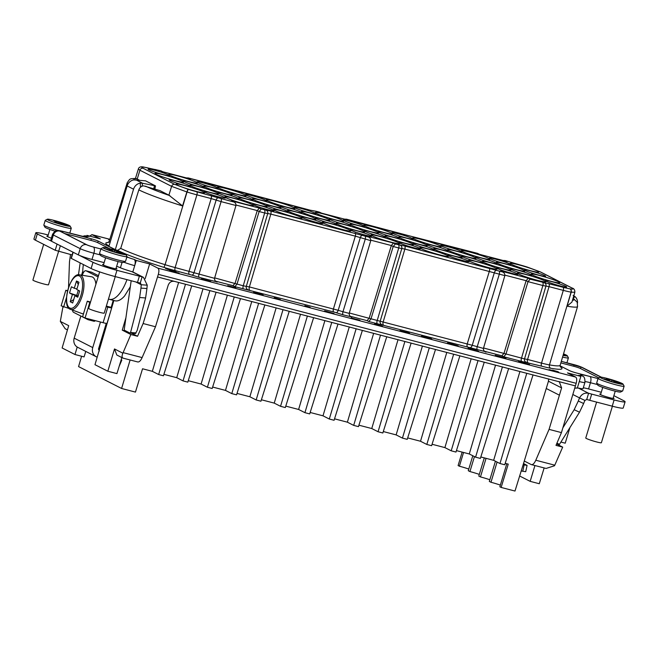 <?xml version="1.0" encoding="UTF-8"?>
<svg xmlns="http://www.w3.org/2000/svg" width="658" height="658" viewBox="0 0 658 658"><rect width="100%" height="100%" fill="white"/><g stroke="black" fill="none" stroke-linecap="round" stroke-linejoin="round"><path stroke-width="0.99" d="M505.196 463.331L508.239 464.12L501.141 487.438L514.992 491.049L524.286 461.036L531.072 464.49C532.651 465.083 534.222 463.668 535.793 460.238L549.06 429.378L561.619 387.907L559.325 381.813L174.526 281.385C171.499 280.876 169.377 282.192 168.168 285.317L155.494 326.755L143.115 323.53L158.331 274.361C159.203 271.121 159.047 269.04 157.854 268.135L149.654 263.957L136.272 260.469L134.701 265.651C135.523 262.435 135.351 260.354 134.191 259.408L136.272 260.469M89.735 236.115L91.947 234.635L100.337 238.879L86.955 235.391L89.036 236.444L84.931 235.778L82.546 236.378M100.871 248.963L93.263 246.98A5.437 0.452 -163.2 0 1 86.782 244.776L59.96 231.139A5.437 0.452 -163.2 0 1 59.533 230.81A5.437 0.452 -163.2 0 1 62.321 231.246L91.355 238.813A5.437 0.452 -163.2 0 1 98.198 241.108L118.012 251.183M560.065 365.823L569.589 370.668A5.437 0.452 16.8 0 0 576.433 372.963L598.023 378.589M581.088 375.496A5.437 0.452 16.8 0 1 578.752 375.323L580.841 376.384L579.27 381.566A10.873 0.897 16.8 0 0 584.921 382.454C585.069 378.556 584.23 376.434 582.404 376.08A5.437 5.182 -58 0 0 581.088 375.496A16.31 1.349 -163.2 0 1 589.371 376.335M157.854 268.135L575.651 377.067L567.451 372.897L580.841 376.384M109.639 239.907L108.652 239.644L109.615 239.973M165.635 268.629L176.015 271.54L165.668 268.587M179.116 273.111L169.55 270.619L179.099 273.16M210.716 281.451L201.447 278.811L210.716 281.451M235.794 287.711L227.693 285.662L235.778 287.76M253.569 292.423L263.126 294.916L253.569 292.423M280.423 299.571L274.205 297.72L280.398 299.629M304.851 305.707L310.148 307.245L304.786 305.904M324.616 310.847L334.058 313.529L324.55 311.07M356.307 319.344L351.216 317.921L356.307 319.344M382.446 326.212L374.501 323.991L382.446 326.212M409.498 333.178L399.932 330.686L409.482 333.228M403.527 331.558L408.602 332.775L403.527 331.558M431.73 338.977L422.173 336.485L431.714 339.026M431.048 338.631L421.482 336.139L431.031 338.681M458.165 345.869L448.608 343.377L458.149 345.919M456.874 345.466L447.605 342.818L456.874 345.466M478.621 351.207L469.055 348.715L478.605 351.249M476.186 350.221L468.093 348.172L476.178 350.278M505.887 358.314L496.329 355.822L505.87 358.363M495.227 355.262L504.785 357.755L495.227 355.262M529.567 364.491L520.009 361.999L529.558 364.54M524.78 363.117L518.562 361.258L524.763 363.167M558.675 372.074L549.117 369.582L558.658 372.124M552.547 370.125L557.852 371.655L552.49 370.322M134.207 179.831A52.763 4.367 -163.2 0 1 136.453 178.639L137.209 179.05L139.924 170.233L171.598 186.346L168.9 195.171L159.935 190.606L143.518 185.836C141.248 186.189 139.693 187.53 138.83 189.866L120.718 248.387L117.543 250.336L116.121 249.966L108.891 246.429L127.15 185.951A8.159 7.378 117 0 1 133.837 179.897L145.574 180.843L155.428 185.852L142.621 183.253L141.972 186.255M600.976 377.149L581.006 366.991A5.437 0.452 16.8 0 0 574.533 364.795L561.315 361.349M167.469 269.262L174.592 271.112L167.461 269.303M259.647 294.151L255.197 292.851L259.729 293.896M305.6 305.937L309.161 306.998L305.6 305.937M359.901 320.216L356.299 319.245L359.86 320.331M352.236 318.184L355.624 319.105L352.203 318.275M377.412 324.665L379.789 325.422L377.412 324.665M403.56 331.525L407.582 332.463L403.543 331.566M501.306 356.99L496.856 355.69L501.289 357.039M553.296 370.355L556.865 371.408L553.296 370.355M575.651 377.067C576.852 377.98 577.025 380.061 576.178 383.31L158.331 274.361M558.42 381.476L575.405 385.909L576.178 383.31M178.622 282.446L152.343 371.326L158.652 374.534L185.49 284.24M81.608 356.249L78.565 366.596L121.59 388.475L135.449 392.094L142.547 368.776L152.343 371.326M121.59 388.475L130.119 359.975M191.725 285.868L163.431 375.784L158.652 374.534M203.001 288.804L176.722 377.684L163.883 374.336M176.722 377.684L183.031 380.892L187.81 382.142L216.104 292.226M227.38 295.162L201.101 384.042L188.262 380.694M201.101 384.042L207.41 387.249L212.189 388.491L240.483 298.576M251.759 301.52L225.48 390.4L212.641 387.052M225.48 390.4L231.789 393.607L236.567 394.849L264.861 304.934M276.138 307.878L249.859 396.758L237.02 393.41M249.859 396.758L256.168 399.965L260.946 401.207L289.24 311.292M300.517 314.236L274.238 403.115L261.399 399.768M274.238 403.115L280.547 406.315L285.325 407.565L313.619 317.649M324.896 320.594L298.617 409.465L285.778 406.118M298.617 409.465L304.925 412.673L309.704 413.923L337.998 324.007M310.165 412.476L323.004 415.823L329.304 419.031L334.083 420.281L362.377 330.365M334.544 418.833L347.383 422.181L353.683 425.389L358.462 426.631L386.756 336.723M358.923 425.191L371.762 428.539L378.062 431.747L382.841 432.989L411.135 343.073M383.301 431.549L396.141 434.897L402.441 438.105L407.228 439.347L435.514 349.431M407.68 437.907L420.52 441.255L426.82 444.454L431.607 445.705L459.893 355.789M432.059 444.257L444.898 447.605L451.199 450.812L455.986 452.062L484.272 362.147M456.438 450.615L469.277 453.962L475.586 457.17L480.365 458.42L508.65 368.505M480.817 456.973L493.656 460.32L499.965 463.528L504.744 464.778L533.038 374.863M204.909 192.235A11.145 0.921 16.8 0 0 216.301 196.216A11.145 0.921 16.8 0 0 225.316 198.074A11.145 0.921 16.8 0 0 224.51 197.342A11.145 0.921 16.8 0 0 212.246 193.115A11.145 0.921 16.8 0 0 204.054 191.651A11.145 0.921 16.8 0 0 204.909 192.235M335.703 220.076A11.145 0.921 -163.2 0 1 350.549 225.513A11.145 0.921 -163.2 0 1 344.167 224.378A11.145 0.921 16.8 0 1 329.28 219.089A11.145 0.921 16.8 0 1 335.703 220.076M344.8 224.699A14.92 1.234 -163.2 0 1 364.746 231.887A14.92 1.234 -163.2 0 1 356.126 230.456A14.92 1.234 16.8 0 1 336.172 223.268A14.92 1.234 16.8 0 1 344.8 224.699M273.267 210.058A11.145 0.921 16.8 0 0 261.004 205.831A11.145 0.921 16.8 0 0 252.812 204.367A11.145 0.921 16.8 0 0 253.667 204.951A11.145 0.921 16.8 0 0 265.059 208.931A11.145 0.921 16.8 0 0 274.073 210.79A11.145 0.921 16.8 0 0 273.267 210.058M252.22 199.358A11.145 0.921 16.8 0 0 239.956 195.122A11.145 0.921 16.8 0 0 231.764 193.666A11.145 0.921 16.8 0 0 232.619 194.242A11.145 0.921 16.8 0 0 244.011 198.231A11.145 0.921 16.8 0 0 253.026 200.081A11.145 0.921 16.8 0 0 252.22 199.358M197.713 182.537A11.145 0.921 16.8 0 0 209.104 186.518A11.145 0.921 16.8 0 0 218.127 188.377A11.145 0.921 16.8 0 0 217.313 187.645A11.145 0.921 16.8 0 0 205.049 183.417A11.145 0.921 16.8 0 0 196.857 181.953A11.145 0.921 16.8 0 0 197.713 182.537M238.361 198.346A11.145 0.921 16.8 0 0 226.097 194.118A11.145 0.921 16.8 0 0 217.905 192.654A11.145 0.921 16.8 0 0 218.76 193.238A11.145 0.921 16.8 0 0 230.152 197.227A11.145 0.921 16.8 0 0 239.175 199.078A11.145 0.921 16.8 0 0 238.361 198.346M203.462 186.642A11.145 0.921 16.8 0 0 191.198 182.414A11.145 0.921 16.8 0 0 183.006 180.95A11.145 0.921 16.8 0 0 183.862 181.534A11.145 0.921 16.8 0 0 195.253 185.515A11.145 0.921 16.8 0 0 204.268 187.365A11.145 0.921 16.8 0 0 203.462 186.642M335.876 223.778A11.145 0.921 16.8 0 0 323.621 219.55A11.145 0.921 16.8 0 0 315.429 218.086A11.145 0.921 16.8 0 0 316.284 218.67A11.145 0.921 16.8 0 0 327.676 222.651A11.145 0.921 16.8 0 0 336.69 224.501A11.145 0.921 16.8 0 0 335.876 223.778M314.837 213.069A11.145 0.921 16.8 0 0 302.573 208.841A11.145 0.921 16.8 0 0 294.381 207.377A11.145 0.921 16.8 0 0 295.236 207.961A11.145 0.921 16.8 0 0 306.628 211.942A11.145 0.921 16.8 0 0 315.643 213.801A11.145 0.921 16.8 0 0 314.837 213.069M300.977 212.065A11.145 0.921 16.8 0 0 288.714 207.838A11.145 0.921 16.8 0 0 280.522 206.373A11.145 0.921 16.8 0 0 281.377 206.957A11.145 0.921 16.8 0 0 292.769 210.938A11.145 0.921 16.8 0 0 301.792 212.797A11.145 0.921 16.8 0 0 300.977 212.065M322.025 222.774A11.145 0.921 16.8 0 0 309.762 218.538A11.145 0.921 16.8 0 0 301.57 217.082A11.145 0.921 16.8 0 0 302.425 217.658A11.145 0.921 16.8 0 0 313.817 221.647A11.145 0.921 16.8 0 0 322.839 223.498A11.145 0.921 16.8 0 0 322.025 222.774M246.479 195.245A11.145 0.921 16.8 0 0 257.87 199.234A11.145 0.921 16.8 0 0 266.885 201.085A11.145 0.921 16.8 0 0 266.071 200.361A11.145 0.921 16.8 0 0 253.815 196.125A11.145 0.921 16.8 0 0 245.615 194.669A11.145 0.921 16.8 0 0 246.479 195.245M287.118 211.062A11.145 0.921 16.8 0 0 274.863 206.834A11.145 0.921 16.8 0 0 266.663 205.37A11.145 0.921 16.8 0 0 267.518 205.954A11.145 0.921 16.8 0 0 278.91 209.935A11.145 0.921 16.8 0 0 287.933 211.794A11.145 0.921 16.8 0 0 287.118 211.062M225.965 197.729A14.92 1.234 -163.2 0 1 224.797 196.832A14.92 1.234 -163.2 0 1 236.37 199.07A14.92 1.234 -163.2 0 1 252.203 204.564A14.92 1.234 -163.2 0 1 253.371 205.461A14.92 1.234 -163.2 0 1 241.807 203.223A14.92 1.234 -163.2 0 1 225.965 197.729M204.918 187.02A14.92 1.234 -163.2 0 1 203.75 186.132A14.92 1.234 -163.2 0 1 215.322 188.361A14.92 1.234 -163.2 0 1 231.155 193.863A14.92 1.234 -163.2 0 1 232.323 194.752A14.92 1.234 -163.2 0 1 220.759 192.523A14.92 1.234 -163.2 0 1 204.918 187.02M323.481 223.152A14.92 1.234 -163.2 0 1 322.321 222.264A14.92 1.234 -163.2 0 1 333.886 224.493A14.92 1.234 -163.2 0 1 349.727 229.996A14.92 1.234 -163.2 0 1 350.887 230.884A14.92 1.234 -163.2 0 1 339.322 228.655A14.92 1.234 -163.2 0 1 323.481 223.152M302.433 212.452A14.92 1.234 -163.2 0 1 301.274 211.555A14.92 1.234 -163.2 0 1 312.838 213.792A14.92 1.234 -163.2 0 1 328.679 219.287A14.92 1.234 -163.2 0 1 329.839 220.183A14.92 1.234 -163.2 0 1 318.275 217.946A14.92 1.234 -163.2 0 1 302.433 212.452M288.582 211.44A14.92 1.234 -163.2 0 1 287.414 210.552A14.92 1.234 -163.2 0 1 298.987 212.789A14.92 1.234 -163.2 0 1 314.82 218.283A14.92 1.234 -163.2 0 1 315.988 219.18A14.92 1.234 -163.2 0 1 304.415 216.943A14.92 1.234 -163.2 0 1 288.582 211.44M267.535 200.739A14.92 1.234 -163.2 0 1 266.367 199.851A14.92 1.234 -163.2 0 1 277.939 202.08A14.92 1.234 -163.2 0 1 293.772 207.583A14.92 1.234 -163.2 0 1 294.94 208.471A14.92 1.234 -163.2 0 1 283.368 206.242A14.92 1.234 -163.2 0 1 267.535 200.739M274.723 210.437A14.92 1.234 -163.2 0 1 273.564 209.548A14.92 1.234 -163.2 0 1 285.128 211.777A14.92 1.234 -163.2 0 1 300.961 217.28A14.92 1.234 -163.2 0 1 302.129 218.176A14.92 1.234 -163.2 0 1 290.565 215.939A14.92 1.234 -163.2 0 1 274.723 210.437M253.675 199.736A14.92 1.234 -163.2 0 1 252.516 198.839A14.92 1.234 -163.2 0 1 264.08 201.077A14.92 1.234 -163.2 0 1 279.921 206.579A14.92 1.234 -163.2 0 1 281.081 207.467A14.92 1.234 -163.2 0 1 269.517 205.238A14.92 1.234 -163.2 0 1 253.675 199.736M239.825 198.732A14.92 1.234 -163.2 0 1 238.657 197.836A14.92 1.234 -163.2 0 1 250.229 200.073A14.92 1.234 -163.2 0 1 266.062 205.576A14.92 1.234 -163.2 0 1 267.23 206.464A14.92 1.234 -163.2 0 1 255.658 204.227A14.92 1.234 -163.2 0 1 239.825 198.732M218.777 188.023A14.92 1.234 -163.2 0 1 217.609 187.135A14.92 1.234 -163.2 0 1 229.181 189.364A14.92 1.234 -163.2 0 1 245.015 194.867A14.92 1.234 -163.2 0 1 246.182 195.763A14.92 1.234 -163.2 0 1 234.61 193.526A14.92 1.234 -163.2 0 1 218.777 188.023M440.054 245.722A14.92 1.234 16.8 0 0 424.213 240.219A14.92 1.234 16.8 0 0 412.648 237.99A14.92 1.234 16.8 0 0 413.808 238.879A14.92 1.234 16.8 0 0 429.649 244.381A14.92 1.234 16.8 0 0 441.214 246.61A14.92 1.234 16.8 0 0 440.054 245.722M461.094 256.423A14.92 1.234 16.8 0 0 445.26 250.928A14.92 1.234 16.8 0 0 433.696 248.691A14.92 1.234 16.8 0 0 434.856 249.579A14.92 1.234 16.8 0 0 450.697 255.082A14.92 1.234 16.8 0 0 462.261 257.319A14.92 1.234 16.8 0 0 461.094 256.423M426.195 244.718A14.92 1.234 16.8 0 0 410.362 239.216A14.92 1.234 16.8 0 0 398.789 236.979A14.92 1.234 16.8 0 0 399.957 237.875A14.92 1.234 16.8 0 0 415.79 243.378A14.92 1.234 16.8 0 0 427.363 245.607A14.92 1.234 16.8 0 0 426.195 244.718M447.243 255.419A14.92 1.234 16.8 0 0 431.409 249.917A14.92 1.234 16.8 0 0 419.837 247.688A14.92 1.234 16.8 0 0 421.005 248.576A14.92 1.234 16.8 0 0 436.838 254.078A14.92 1.234 16.8 0 0 448.411 256.316A14.92 1.234 16.8 0 0 447.243 255.419M391.288 233.006A14.92 1.234 16.8 0 0 375.455 227.504A14.92 1.234 16.8 0 0 363.89 225.275A14.92 1.234 16.8 0 0 365.05 226.163A14.92 1.234 16.8 0 0 380.892 231.665A14.92 1.234 16.8 0 0 392.456 233.903A14.92 1.234 16.8 0 0 391.288 233.006M412.336 243.715A14.92 1.234 16.8 0 0 396.503 238.212A14.92 1.234 16.8 0 0 384.93 235.975A14.92 1.234 16.8 0 0 386.098 236.872A14.92 1.234 16.8 0 0 401.939 242.374A14.92 1.234 16.8 0 0 413.504 244.603A14.92 1.234 16.8 0 0 412.336 243.715M377.437 232.003A14.92 1.234 16.8 0 0 361.596 226.5A14.92 1.234 16.8 0 0 350.031 224.271A14.92 1.234 16.8 0 0 351.199 225.159A14.92 1.234 16.8 0 0 367.032 230.662A14.92 1.234 16.8 0 0 378.605 232.899A14.92 1.234 16.8 0 0 377.437 232.003M398.485 242.703A14.92 1.234 16.8 0 0 382.643 237.209A14.92 1.234 16.8 0 0 371.079 234.972A14.92 1.234 16.8 0 0 372.247 235.868A14.92 1.234 16.8 0 0 388.08 241.363A14.92 1.234 16.8 0 0 399.645 243.6A14.92 1.234 16.8 0 0 398.485 242.703M474.953 257.426A14.92 1.234 16.8 0 0 459.12 251.932A14.92 1.234 16.8 0 0 447.547 249.695A14.92 1.234 16.8 0 0 448.715 250.591A14.92 1.234 16.8 0 0 464.548 256.085A14.92 1.234 16.8 0 0 476.121 258.323A14.92 1.234 16.8 0 0 474.953 257.426M496 268.135A14.92 1.234 16.8 0 0 480.167 262.632A14.92 1.234 16.8 0 0 468.595 260.404A14.92 1.234 16.8 0 0 469.763 261.292A14.92 1.234 16.8 0 0 485.596 266.794A14.92 1.234 16.8 0 0 497.168 269.023A14.92 1.234 16.8 0 0 496 268.135M488.812 258.438A14.92 1.234 16.8 0 0 472.97 252.935A14.92 1.234 16.8 0 0 461.406 250.698A14.92 1.234 16.8 0 0 462.574 251.595A14.92 1.234 16.8 0 0 478.407 257.089A14.92 1.234 16.8 0 0 489.971 259.326A14.92 1.234 16.8 0 0 488.812 258.438M509.86 269.138A14.92 1.234 16.8 0 0 494.018 263.636A14.92 1.234 16.8 0 0 482.454 261.407A14.92 1.234 16.8 0 0 483.614 262.295A14.92 1.234 16.8 0 0 499.455 267.798A14.92 1.234 16.8 0 0 511.019 270.027A14.92 1.234 16.8 0 0 509.86 269.138M523.71 270.142A14.92 1.234 16.8 0 0 507.877 264.639A14.92 1.234 16.8 0 0 496.305 262.41A14.92 1.234 16.8 0 0 497.473 263.299A14.92 1.234 16.8 0 0 513.306 268.801A14.92 1.234 16.8 0 0 524.878 271.038A14.92 1.234 16.8 0 0 523.71 270.142M544.758 280.851A14.92 1.234 16.8 0 0 528.925 275.348A14.92 1.234 16.8 0 0 517.352 273.111A14.92 1.234 16.8 0 0 518.52 274.008A14.92 1.234 16.8 0 0 534.354 279.502A14.92 1.234 16.8 0 0 545.926 281.739A14.92 1.234 16.8 0 0 544.758 280.851M537.57 271.145A14.92 1.234 16.8 0 0 521.728 265.651A14.92 1.234 16.8 0 0 510.164 263.414A14.92 1.234 16.8 0 0 511.332 264.302A14.92 1.234 16.8 0 0 527.165 269.805A14.92 1.234 16.8 0 0 538.737 272.042A14.92 1.234 16.8 0 0 537.57 271.145M558.617 281.854A14.92 1.234 16.8 0 0 542.776 276.352A14.92 1.234 16.8 0 0 531.212 274.115A14.92 1.234 16.8 0 0 532.38 275.011A14.92 1.234 16.8 0 0 548.213 280.514A14.92 1.234 16.8 0 0 559.777 282.743A14.92 1.234 16.8 0 0 558.617 281.854M413.8 244.093A11.145 0.921 -163.2 0 1 412.944 243.509A11.145 0.921 -163.2 0 1 421.136 244.973A11.145 0.921 -163.2 0 1 433.4 249.201A11.145 0.921 -163.2 0 1 434.206 249.933A11.145 0.921 -163.2 0 1 425.191 248.074A11.145 0.921 -163.2 0 1 413.8 244.093M412.352 238.5A11.145 0.921 -163.2 0 1 413.166 239.224A11.145 0.921 -163.2 0 1 404.144 237.374A11.145 0.921 -163.2 0 1 392.752 233.384A11.145 0.921 -163.2 0 1 391.897 232.809A11.145 0.921 -163.2 0 1 400.089 234.273A11.145 0.921 -163.2 0 1 412.352 238.5M399.941 243.09A11.145 0.921 -163.2 0 1 399.085 242.506A11.145 0.921 -163.2 0 1 407.277 243.97A11.145 0.921 -163.2 0 1 419.541 248.198A11.145 0.921 -163.2 0 1 420.355 248.93A11.145 0.921 -163.2 0 1 411.332 247.071A11.145 0.921 -163.2 0 1 399.941 243.09M378.893 232.381A11.145 0.921 -163.2 0 1 378.037 231.805A11.145 0.921 -163.2 0 1 386.23 233.261A11.145 0.921 -163.2 0 1 398.493 237.497A11.145 0.921 -163.2 0 1 399.307 238.221A11.145 0.921 -163.2 0 1 390.284 236.37A11.145 0.921 -163.2 0 1 378.893 232.381M343.994 220.677A11.145 0.921 -163.2 0 1 343.139 220.093A11.145 0.921 -163.2 0 1 351.331 221.557A11.145 0.921 -163.2 0 1 363.594 225.784A11.145 0.921 -163.2 0 1 364.4 226.516A11.145 0.921 -163.2 0 1 355.386 224.658A11.145 0.921 -163.2 0 1 343.994 220.677M365.042 231.377A11.145 0.921 -163.2 0 1 364.187 230.794A11.145 0.921 -163.2 0 1 372.379 232.258A11.145 0.921 -163.2 0 1 384.642 236.493A11.145 0.921 -163.2 0 1 385.448 237.217A11.145 0.921 -163.2 0 1 376.434 235.367A11.145 0.921 -163.2 0 1 365.042 231.377M546.222 281.229A11.145 0.921 -163.2 0 1 545.367 280.645A11.145 0.921 -163.2 0 1 553.559 282.109A11.145 0.921 -163.2 0 1 565.822 286.337A11.145 0.921 -163.2 0 1 566.628 287.069A11.145 0.921 -163.2 0 1 557.614 285.21A11.145 0.921 -163.2 0 1 546.222 281.229M525.174 270.52A11.145 0.921 -163.2 0 1 524.319 269.945A11.145 0.921 -163.2 0 1 532.511 271.4A11.145 0.921 -163.2 0 1 544.775 275.636A11.145 0.921 -163.2 0 1 545.581 276.36A11.145 0.921 -163.2 0 1 536.566 274.509A11.145 0.921 -163.2 0 1 525.174 270.52M509.868 263.924A11.145 0.921 -163.2 0 1 510.682 264.656A11.145 0.921 -163.2 0 1 501.659 262.797A11.145 0.921 -163.2 0 1 490.268 258.816A11.145 0.921 -163.2 0 1 489.412 258.232A11.145 0.921 -163.2 0 1 497.604 259.696A11.145 0.921 -163.2 0 1 509.868 263.924M511.315 269.517A11.145 0.921 -163.2 0 1 510.46 268.941A11.145 0.921 -163.2 0 1 518.652 270.397A11.145 0.921 -163.2 0 1 530.916 274.633A11.145 0.921 -163.2 0 1 531.73 275.357A11.145 0.921 -163.2 0 1 522.707 273.506A11.145 0.921 -163.2 0 1 511.315 269.517M476.417 257.813A11.145 0.921 -163.2 0 1 475.561 257.229A11.145 0.921 -163.2 0 1 483.753 258.693A11.145 0.921 -163.2 0 1 496.009 262.92A11.145 0.921 -163.2 0 1 496.823 263.652A11.145 0.921 -163.2 0 1 487.808 261.794A11.145 0.921 -163.2 0 1 476.417 257.813M497.464 268.513A11.145 0.921 -163.2 0 1 496.601 267.929A11.145 0.921 -163.2 0 1 504.801 269.393A11.145 0.921 -163.2 0 1 517.056 273.621A11.145 0.921 -163.2 0 1 517.871 274.353A11.145 0.921 -163.2 0 1 508.856 272.502A11.145 0.921 -163.2 0 1 497.464 268.513M462.558 256.809A11.145 0.921 -163.2 0 1 461.702 256.225A11.145 0.921 -163.2 0 1 469.894 257.689A11.145 0.921 -163.2 0 1 482.158 261.917A11.145 0.921 -163.2 0 1 482.972 262.641A11.145 0.921 -163.2 0 1 473.949 260.79A11.145 0.921 -163.2 0 1 462.558 256.809M461.11 251.208A11.145 0.921 -163.2 0 1 461.924 251.94A11.145 0.921 -163.2 0 1 452.901 250.089A11.145 0.921 -163.2 0 1 441.51 246.1A11.145 0.921 -163.2 0 1 440.654 245.516A11.145 0.921 -163.2 0 1 448.846 246.98A11.145 0.921 -163.2 0 1 461.11 251.208M427.651 245.097A11.145 0.921 -163.2 0 1 426.795 244.513A11.145 0.921 -163.2 0 1 434.996 245.977A11.145 0.921 -163.2 0 1 447.251 250.204A11.145 0.921 -163.2 0 1 448.065 250.937A11.145 0.921 -163.2 0 1 439.042 249.078A11.145 0.921 -163.2 0 1 427.651 245.097M448.698 255.798A11.145 0.921 -163.2 0 1 447.843 255.222A11.145 0.921 -163.2 0 1 456.035 256.686A11.145 0.921 -163.2 0 1 468.299 260.913A11.145 0.921 -163.2 0 1 469.113 261.637A11.145 0.921 -163.2 0 1 460.09 259.787A11.145 0.921 -163.2 0 1 448.698 255.798M356.751 230.777A11.145 0.921 -163.2 0 1 371.597 236.214A11.145 0.921 -163.2 0 1 365.215 235.079A11.145 0.921 16.8 0 1 350.327 229.79A11.145 0.921 16.8 0 1 356.751 230.777M170.019 175.316A14.92 1.234 -163.2 0 1 168.851 174.419A14.92 1.234 -163.2 0 1 183.492 177.553A14.92 1.234 -163.2 0 1 197.425 183.047A14.92 1.234 -163.2 0 1 188.443 181.518A14.92 1.234 -163.2 0 1 173.038 176.624A14.92 1.234 -163.2 0 1 170.019 175.316M191.067 186.017A14.92 1.234 -163.2 0 1 189.899 185.128A14.92 1.234 -163.2 0 1 204.539 188.254A14.92 1.234 -163.2 0 1 218.464 193.748A14.92 1.234 -163.2 0 1 209.491 192.226A14.92 1.234 -163.2 0 1 194.085 187.324A14.92 1.234 -163.2 0 1 191.067 186.017M156.16 174.304A14.92 1.234 -163.2 0 1 154.992 173.416A14.92 1.234 -163.2 0 1 166.564 175.653A14.92 1.234 -163.2 0 1 182.398 181.147A14.92 1.234 -163.2 0 1 183.566 182.044A14.92 1.234 -163.2 0 1 171.993 179.807A14.92 1.234 -163.2 0 1 156.16 174.304M177.208 185.013A14.92 1.234 -163.2 0 1 176.04 184.117A14.92 1.234 -163.2 0 1 187.612 186.354A14.92 1.234 -163.2 0 1 203.445 191.856A14.92 1.234 -163.2 0 1 204.613 192.745A14.92 1.234 -163.2 0 1 193.041 190.516A14.92 1.234 -163.2 0 1 177.208 185.013M170.003 180.522A11.145 0.921 -163.2 0 1 169.147 179.947A11.145 0.921 -163.2 0 1 177.339 181.411A11.145 0.921 -163.2 0 1 189.603 185.638A11.145 0.921 -163.2 0 1 190.417 186.362A11.145 0.921 -163.2 0 1 181.394 184.511A11.145 0.921 -163.2 0 1 170.003 180.522M168.555 174.929A11.145 0.921 -163.2 0 1 169.369 175.661A11.145 0.921 -163.2 0 1 160.346 173.802A11.145 0.921 -163.2 0 1 148.955 169.822A11.145 0.921 -163.2 0 1 148.099 169.238A11.145 0.921 -163.2 0 1 156.291 170.702A11.145 0.921 -163.2 0 1 168.555 174.929M323.752 213.99A14.92 1.234 -163.2 0 1 343.698 221.187A14.92 1.234 -163.2 0 1 335.078 219.756A14.92 1.234 16.8 0 1 315.124 212.559A14.92 1.234 16.8 0 1 323.752 213.99M370.849 240.195L391.329 245.533L393.213 246.503L370.931 319.04L368.793 321.532L484.831 351.52M234.857 286.649L232.973 285.687L235.112 283.211L257.245 210.576L259.129 211.539L236.995 284.166L234.857 286.649L333.696 311.95A2.722 1.135 104.6 0 1 333.45 308.849L355.345 236.156L370.767 240.647C370.808 238.698 369.928 237.456 368.126 236.913L366.243 235.959L393.468 243.057L391.329 245.533L369.196 318.168L367.057 320.652L368.793 321.532M370.767 240.647L349.184 313.373C349.143 315.33 350.023 316.572 351.824 317.107L350.582 316.473M351.175 316.835L343.213 314.861A2.722 1.135 104.6 0 1 342.966 311.744L349.184 313.373M383.458 324.929A2.722 1.135 104.6 0 1 383.203 321.82L404.876 249.069A2.722 1.135 104.6 0 0 404.621 245.96L502.219 271.877L500.327 270.915L502.219 271.877C504.02 272.412 504.9 273.654 504.859 275.603L483.433 348.419C483.391 350.369 484.272 351.611 486.073 352.153L485.423 351.882M504.941 275.159L526.129 280.686L528.02 281.649L505.887 354.275L503.748 356.759L501.865 355.797L504.003 353.321L526.129 280.686L528.267 278.202L500.327 270.915M168.9 195.171L182.57 205.938L186.864 191.955A58.126 4.803 16.8 0 0 187.053 192.013L165.068 264.68A20.102 1.661 16.8 0 0 175.135 267.567L214.541 278.309C214.5 280.259 215.38 281.501 217.181 282.043L215.939 281.41M135.852 179.807L142.621 183.253L140.236 183.154A8.159 7.378 -63 0 0 133.549 189.2L115.29 249.678M140.236 183.154L140.483 187.242M126.969 279.65A29.906 12.494 104.6 0 1 109.236 299.291A29.906 12.494 104.6 0 1 108.48 299.036M100.477 322.017L92.753 347.589A8.159 7.378 -63 0 0 96.224 356.735A8.159 7.378 -63 0 0 96.956 357.047L97.195 357.138M96.224 356.735L77.652 347.284A8.159 7.378 117 0 1 74.181 338.146L80.852 316.037M82.735 274.049A29.906 12.494 104.6 0 1 83.369 264.574M95.336 320.676A5.437 2.27 104.6 0 1 93.905 321.227L88.172 319.73A5.437 2.27 -75.4 0 0 89.603 319.179M91.396 272.206A5.437 2.27 104.6 0 1 91.602 272.231A5.437 2.27 104.6 0 1 91.799 272.305L98.478 275.71M72.536 310.115A5.437 2.27 -75.4 0 0 73.532 312.311L87.975 319.656A5.437 2.27 -75.4 0 0 88.172 319.73M82.332 275.283L82.431 274.954A5.437 2.27 -75.4 0 1 85.869 270.742A5.437 2.27 -75.4 0 1 86.058 270.808L98.108 276.936M70.316 309.276A17.881 7.468 -75.4 0 0 70.661 309.433A17.881 7.468 -75.4 0 0 82.373 295.236A17.881 7.468 -75.4 0 0 80.613 275.159A17.881 7.468 104.6 0 0 79.676 274.855L91.503 276.755A19.033 7.945 104.6 0 1 92.498 277.076A19.033 7.945 104.6 0 1 95.92 284.182M83.508 313.734A19.033 7.945 104.6 0 1 81.913 313.553L70.217 309.235C61.153 306.661 70.217 271.853 79.676 274.855M71.401 286.781L69.526 293.007L72.413 294.48L70.217 301.734L72.693 303.001L74.889 295.738L77.776 297.202L79.659 290.976L76.764 289.512L78.96 282.249L76.484 280.991L74.288 288.253L71.401 286.781M69.526 293.007L76.739 295.426A6.415 0.535 16.8 0 1 78.162 295.927M76.937 288.944L74.288 288.253M73.737 299.555L70.217 301.734M78.146 295.968L72.413 294.48M76.484 280.991L78.261 284.552M77.973 296.544L74.889 295.738M106.251 323.382L98.486 349.094L99.325 350.977M113.209 300.328L111.194 307.385A6.794 0.559 -163.2 0 1 111.728 307.788L113.867 300.5M109.236 299.291L114.977 300.788A29.906 12.494 -75.4 0 0 124.601 295.935L130.317 286.748M62.954 306.751L60.322 321.4L68.695 325.652L62.123 347.983L74.979 354.522L84.076 356.899L85.762 351.413M74.979 354.522L77.216 347.046M48.199 235.013L46.8 234.643A19.033 1.571 -163.2 0 0 35.803 232.817A19.033 1.571 -163.2 0 0 37.292 233.96L50.822 240.836A10.873 0.897 16.8 0 0 51.497 241.239L78.31 254.885A10.873 0.897 16.8 0 0 79.47 255.411L93 262.295A19.033 1.571 -163.2 0 0 116.951 270.331L139.381 276.171A32.62 2.698 16.8 0 1 142.12 276.845L132.176 271.787L125.464 269.657A10.873 0.897 16.8 0 0 131.715 271.581L132.809 271.968L134.701 265.651A10.873 0.897 -163.2 0 1 123.86 262.188M556.578 444.01L562.689 447.119L554.521 465.757L546.091 468.438L531.508 464.638M544.158 467.937L539.272 483.729L530.175 481.352L534.938 465.527M521.218 470.947A5.437 0.65 12.2 0 0 522.781 471.235L525.717 471.704L527.091 465.379L524.155 464.902A5.437 0.65 -167.8 0 1 523.143 464.729M527.091 465.379L523.505 463.553M560.904 442.061L565.222 443.188L569.91 427.626M574.738 388.138L578.374 388.039A10.873 0.897 -163.2 0 0 582.322 388.779A10.873 0.897 16.8 0 0 583.037 388.672L584.921 382.454M573.357 298.461L574.837 296.47A8.159 7.378 -63 0 1 577.51 303.042M586.722 399.488A32.62 2.698 -163.2 0 1 589.798 400.327L612.228 406.175A19.033 1.571 16.8 0 0 623.225 408.001L625.1 401.783A19.033 1.571 -163.2 0 1 614.103 399.949L591.682 394.109A32.62 2.698 16.8 0 0 588.606 393.262L586.722 399.488L584.913 400.418L579.566 397.917A32.62 13.884 -64.9 0 0 578.3 401.018L574.171 409.704L562.861 427.84M625.1 401.783A19.033 1.571 -163.2 0 0 623.611 400.64L613.873 395.688M530.175 481.352L519.655 476.005M561.619 387.907L548.451 381.212L524.286 461.036M548.451 381.212L548.673 378.934M398.032 339.66L371.762 428.539M422.411 346.018L396.141 434.897M495.556 365.083L469.277 453.962M519.935 371.441L493.656 460.32M446.798 352.375L420.52 441.255M471.177 358.733L444.898 447.605M373.654 333.302L347.383 422.181M349.275 326.944L323.004 415.823M331.764 322.379L304.925 412.673M307.385 316.021L280.547 406.315M234.248 296.955L207.41 387.249M209.869 290.597L183.031 380.892M258.627 303.313L231.789 393.607M283.006 309.671L256.168 399.965M380.521 335.095L353.683 425.389M404.9 341.453L378.062 431.747M429.287 347.811L402.441 438.105M478.045 360.518L451.199 450.812M502.424 366.876L475.586 457.17M526.803 373.234L499.965 463.528M453.666 354.168L426.82 444.454M356.142 328.737L329.304 419.031M468.784 469.047A11.688 0.971 16.8 0 0 459.407 466.218L458.108 465.56L462.138 452.104M479.312 474.402A11.688 0.971 16.8 0 0 469.927 471.564L468.274 470.725L472.798 455.755M489.832 479.748A11.688 0.971 16.8 0 0 480.455 476.918L478.802 476.079L484.296 457.878M500.351 485.102A11.688 0.971 16.8 0 0 490.975 482.273L489.322 481.434L495.425 461.225M501.141 487.438L499.85 486.78L506.8 463.75M81.567 275.159L82.76 271.17M86.79 235.934L86.955 235.391M123.178 358.133C121.829 357.697 121.722 356.06 122.873 353.206L130.852 334.519L122.256 330.151L125.925 317.707M137.588 361.925L122.939 358.108L116.811 355.016L114.5 348.954L107.83 371.235L94.974 364.696L111.572 308.314M106.341 306.093L111.095 307.327M90.36 302.59L89.776 302.433L85.071 317.995L103.1 322.7A6.794 0.559 16.8 0 0 107.032 323.349L111.728 307.788A6.794 0.559 -163.2 0 1 107.797 307.138L106.16 306.71M90.533 302.022L87.292 301.175L89.776 302.433M87.292 301.175L82.595 316.737L85.071 317.995M119.205 366.202L121.804 360.14L121.187 359.77M99.646 348.814L98.716 348.337M121.804 360.14L121.113 360.008M69.222 308.544L61.136 305.822L65.833 290.26L67.577 290.713M63.612 307.08L66.516 297.482M67.478 291.099L65.833 290.26M50.822 240.836A10.873 0.897 -163.2 0 1 50.65 240.589L52.525 234.371A10.873 0.897 -163.2 0 0 53.38 235.021L51.497 241.239M47.861 236.148A7.477 0.617 16.8 0 0 46.866 236.156A7.477 0.617 16.8 0 0 51.39 238.13M70.151 226.122A11.959 0.987 -163.2 0 1 63.258 225.069A11.959 0.987 -163.2 0 1 47.327 219.237A11.959 0.987 -163.2 0 1 54.178 220.446A11.959 0.987 -163.2 0 1 70.151 226.122L71.245 228.137A13.596 1.127 -163.2 0 1 71.261 228.244A13.596 1.127 -163.2 0 1 63.407 226.936A13.596 1.127 -163.2 0 1 45.237 220.389L43.823 225.052A13.596 1.127 16.8 0 0 43.847 225.159L44.933 227.174A11.959 0.987 16.8 0 0 55.083 231.18M69.361 233.055A13.596 1.127 16.8 0 0 69.781 232.99A13.596 1.127 16.8 0 0 69.855 232.907L71.261 228.244M43.847 225.159A13.596 1.127 16.8 0 0 57.822 230.448M45.237 220.389A13.596 1.127 -163.2 0 1 45.303 220.307L47.327 219.237M54.902 221.943L63.999 225.028L61.729 223.876L62.551 223.934L67.807 225.307L56.777 221.359L53.43 220.488L55.7 221.639M62.551 223.934L61.408 224.353M59.047 222.511L58.792 223.21M56.777 221.359L56.604 222.388M60.618 224.139L61.104 223.202M125.464 269.657A10.873 0.897 -163.2 0 1 120.43 267.765A10.873 0.897 -163.2 0 0 116.655 266.309M104.129 262.632L91.997 259.474A10.873 0.897 -163.2 0 1 79.47 255.411M103.577 264.483A7.477 0.617 16.8 0 0 102.574 264.491A7.477 0.617 16.8 0 0 112.567 268.094A7.477 0.617 16.8 0 0 116.885 268.818A7.477 0.617 16.8 0 0 116.063 268.25M100.945 248.724L99.539 253.388A13.596 1.127 16.8 0 0 99.555 253.494L100.649 255.51A11.959 0.987 16.8 0 0 116.622 261.185A11.959 0.987 16.8 0 0 123.465 262.394L125.489 261.325A13.596 1.127 16.8 0 0 125.563 261.242L126.978 256.579A13.596 1.127 -163.2 0 1 119.123 255.271A13.596 1.127 -163.2 0 1 100.945 248.724A13.596 1.127 -163.2 0 1 101.019 248.642L103.043 247.572A11.959 0.987 -163.2 0 1 109.894 248.782A11.959 0.987 -163.2 0 1 125.867 254.457A11.959 0.987 -163.2 0 1 118.966 253.404A11.959 0.987 -163.2 0 1 103.043 247.572M99.555 253.494A13.596 1.127 16.8 0 0 117.708 259.943A13.596 1.127 16.8 0 0 125.489 261.325M125.867 254.457L126.953 256.472A13.596 1.127 -163.2 0 1 126.978 256.579M110.618 250.279L106.785 249.275L116.367 252.491L119.715 253.363L117.445 252.211L118.259 252.269L123.515 253.643L112.493 249.695L109.146 248.823L111.416 249.974M118.259 252.269L117.124 252.688M114.763 250.846L114.508 251.545M112.493 249.695L112.321 250.723M116.334 252.475L116.82 251.537M149.654 263.957L145.188 278.63M122.256 330.151L126.344 331.221M130.852 334.519L137.547 336.271L143.115 323.53M137.547 336.271L131.559 333.228M135.449 333.499L137.168 330.439L145.599 297.959L146.94 288.541A32.62 12.996 94.3 0 1 147.236 285.185L141.264 284.741A32.62 12.996 -85.7 0 0 140.968 288.097L139.628 297.515L130.547 332.512L136.083 332.923L135.449 333.499L130.177 333.104M155.494 326.755L142.12 357.59L123.128 352.639M137.374 361.834C138.961 362.435 140.541 361.02 142.12 357.59M107.83 371.235L116.927 373.604L121.862 357.582M134.199 267.345L133.286 270.413M60.322 321.4L65.2 328.761M137.209 179.05L139.208 180.07M235.967 205.493C236.008 203.544 235.128 202.302 233.327 201.767L231.435 200.805L233.977 202.039L220.858 198.519A2.722 1.135 104.6 0 1 221.104 201.619L235.967 205.493L214.541 278.309M216.531 281.772L199.226 277.363A2.722 1.135 104.6 0 1 198.979 274.254L221.104 201.619L216.153 200.09L194.011 272.733A2.722 1.448 109.8 0 1 191.791 275.069L199.226 277.363M236.049 205.049L257.245 210.576L259.375 208.093L231.435 200.805M264.417 209.877A2.722 1.135 104.6 0 1 264.672 212.978L259.129 211.539L261.267 209.055L270.561 211.012L364.993 236.099L368.126 236.913L366.243 235.959M377.404 323.777A2.722 1.135 104.6 0 1 377.157 320.66L398.732 247.951L393.213 246.503L395.351 244.011L404.621 245.96M136.453 178.639L135.852 178.425C129.552 178.844 130.292 178.162 127.216 182.784L109.195 241.346A58.521 4.836 16.8 0 0 110.042 242.613M162.789 171.763L160.84 170.784L151.521 168.835A16.985 1.406 16.8 0 0 145.023 167.362A55.404 4.581 16.8 0 0 144.867 167.338C141.421 166.762 140.828 167.083 143.099 168.275L174.773 184.388L187.982 189.249A55.404 4.581 16.8 0 0 188.163 189.298A16.985 1.406 16.8 0 0 196.668 191.741L220.858 198.519M162.839 171.787L189.907 178.844M186.337 177.899L188.344 177.956L211.029 184.347L310.148 210.19L316.292 211.325L321.54 213.167M479.485 254.333L477.535 253.355L458.799 248.954L349.776 220.06L346.643 219.246L348.534 220.2L321.31 213.102M479.534 254.358L506.602 261.415M503.033 260.478L505.04 260.527L507.236 261.58M574.845 292.284L571.966 302.03L567.056 306.184L571.185 292.168L574.845 292.275C574.928 289.923 574.006 288.508 572.106 288.039L540.432 271.935L526.902 266.934A55.404 4.581 16.8 0 0 526.614 266.86A16.985 1.406 16.8 0 0 518.323 264.475L505.352 260.626M503.748 356.759L521.704 361.439A2.722 1.135 104.6 0 1 521.449 358.339L542.883 285.523L528.02 281.649L530.159 279.165L563.042 287.266A16.985 1.406 16.8 0 0 569.754 288.796A55.404 4.581 16.8 0 0 569.853 288.813C573.34 289.397 573.94 289.076 571.654 287.867L539.979 271.762L526.926 266.951M344.331 219.098L346.643 219.246M347.901 220.035L348.534 220.2M321.499 213.143L319.426 212.147M72.948 252.154L71.097 258.281L91.125 268.513A19.033 1.571 16.8 0 0 115.076 276.549L137.497 282.397L139.381 276.171M137.497 282.397A32.62 2.698 -163.2 0 1 140.244 283.072L142.12 276.845L143.452 277.347L147.236 285.185M135.778 281.953L141.264 284.741L140.491 283.162M143.452 277.347L133.525 272.305A8.159 7.378 117 0 0 132.176 271.787M139.628 297.515L145.599 297.959M130.547 332.512A1.086 0.436 94.3 0 1 130.103 333.113A1.086 0.436 94.3 0 1 130.037 333.096L124.576 330.316A1.086 0.436 94.3 0 1 124.313 329.041L131.172 280.752M146.94 288.541L140.968 288.097M115.249 276.599L104.227 313.101A8.159 0.674 -163.2 0 1 97.902 311.884A8.159 0.674 -163.2 0 1 89.249 308.873A8.159 0.674 -163.2 0 1 88.616 308.388L99.638 271.886M64.665 233.532L90.886 240.367A5.437 0.452 -163.2 0 1 97.729 242.662L109.631 248.716M35.803 232.817L33.92 239.043A19.033 1.571 16.8 0 0 35.409 240.178L55.214 250.254L72.117 254.917M80.161 262.937L78.467 274.838M68.547 287.373L69.477 261.835L70.513 254.498M58.595 251.389L48.511 284.766A8.159 0.674 -163.2 0 1 42.194 283.549A8.159 0.674 -163.2 0 1 33.533 280.538A8.159 0.674 -163.2 0 1 32.9 280.053L43.667 244.381M562.689 447.119L555.994 445.376L561.438 432.602L575.405 385.909M577.379 387.883L579.27 381.566M585.102 381.591A10.873 0.897 -163.2 0 1 590.448 382.726L588.573 388.944A10.873 0.897 16.8 0 0 583.292 387.825M588.573 388.944L601.28 392.258M582.322 388.779L578.662 388.204A8.159 7.378 117 0 0 574.681 388.335M600.721 394.109A7.477 0.617 16.8 0 0 599.726 394.117A7.477 0.617 16.8 0 0 609.719 397.72A7.477 0.617 16.8 0 0 614.037 398.444A7.477 0.617 16.8 0 0 613.215 397.876M598.097 378.342L596.691 383.014A13.596 1.127 16.8 0 0 596.707 383.12L597.793 385.136A11.959 0.987 16.8 0 0 613.774 390.811A11.959 0.987 16.8 0 0 620.617 392.02L622.641 390.951A13.596 1.127 16.8 0 0 622.715 390.868L624.121 386.205A13.596 1.127 -163.2 0 1 616.266 384.897A13.596 1.127 -163.2 0 1 598.097 378.342A13.596 1.127 -163.2 0 1 598.171 378.268L600.195 377.19A11.959 0.987 -163.2 0 1 607.038 378.408A11.959 0.987 -163.2 0 1 623.019 384.083A11.959 0.987 -163.2 0 1 616.118 383.03A11.959 0.987 -163.2 0 1 600.195 377.19M596.707 383.12A13.596 1.127 16.8 0 0 614.86 389.569A13.596 1.127 16.8 0 0 622.641 390.951M623.019 384.083L624.105 386.098A13.596 1.127 -163.2 0 1 624.121 386.205M607.77 379.905L603.937 378.901L613.519 382.117L616.867 382.989L614.597 381.837L615.411 381.895L620.667 383.269L609.645 379.321L606.298 378.449L608.568 379.6M615.411 381.895L614.268 382.314M611.915 380.472L611.66 381.171M609.645 379.321L609.464 380.349M613.478 382.101L613.963 381.163M598.895 377.889L580.537 368.554A5.437 0.452 16.8 0 0 573.694 366.259L560.855 362.903M566.505 362.681A13.596 1.127 16.8 0 0 566.933 362.616A13.596 1.127 16.8 0 0 566.999 362.533L568.413 357.87A13.596 1.127 -163.2 0 1 562.582 357.072M563.519 353.905A11.959 0.987 -163.2 0 1 567.303 355.748L568.389 357.763A13.596 1.127 -163.2 0 1 568.413 357.87M567.303 355.748A11.959 0.987 -163.2 0 1 563.092 355.353M563.338 354.514L564.959 354.933L563.437 354.177M591.682 394.109L589.798 400.327M578.662 388.204L588.606 393.262C584.649 392.546 581.639 394.093 579.566 397.917L572.838 394.496M549.06 429.378L561.438 432.602M558.741 444.874L556.627 443.887L558.732 444.874A1.086 0.461 -64.9 0 0 558.741 444.874A1.086 0.461 -64.9 0 0 559.481 444.347L579.517 412.212L574.171 409.704M579.517 412.212L583.646 403.519L578.3 401.018M583.646 403.519A32.62 13.884 115.1 0 1 584.913 400.418M463.553 452.474L459.407 466.218M474.451 456.594L469.927 471.564M486.056 458.338L480.455 476.918M497.078 462.064L490.975 482.273M612.401 406.225L601.379 442.727A8.159 0.674 -163.2 0 1 595.054 441.51A8.159 0.674 -163.2 0 1 586.401 438.499A8.159 0.674 -163.2 0 1 585.76 438.014L596.609 402.104M574.837 296.47L573.143 295.508M109.82 239.315L92.136 234.709M134.191 259.408A5.437 0.452 -163.2 0 1 128.326 257.451A16.31 1.349 16.8 0 0 126.895 256.834M78.417 235.441A16.31 1.349 16.8 0 0 86.7 236.28A5.437 0.452 -163.2 0 1 89.036 236.444M521.704 361.439L541.764 366.202A22.824 1.884 16.8 0 0 550.779 368.258A61.243 5.067 16.8 0 0 560.197 366.662M501.865 355.797L484.518 351.282M367.057 320.652L350.344 316.292M333.696 311.95L343.213 314.861M232.973 285.687L215.635 281.172M117.543 250.336A61.243 5.067 16.8 0 0 163.957 267.395A22.824 1.884 16.8 0 0 175.39 270.677L191.791 275.069M108.389 242.489A61.243 5.067 16.8 0 0 109.031 245.969M93.263 246.98A5.437 0.452 -163.2 0 1 86.535 244.718L59.722 231.081A5.437 0.452 -163.2 0 1 62.321 231.246M601.116 377.166L581.253 367.057A5.437 0.452 16.8 0 0 574.533 364.795M174.526 281.385L157.533 276.952M528.267 278.202L530.159 279.165M479.295 254.301L477.412 253.338M188.657 178.047L190.54 179.009M162.608 171.722L160.716 170.767M259.375 208.093L261.267 209.055M393.468 243.057L395.351 244.011M477.445 349.9A2.722 1.135 104.6 0 1 477.19 346.799L499.323 274.164L404.876 249.069L398.732 247.951A2.722 1.135 104.6 0 0 398.485 244.825M467.525 346.848A2.722 1.135 104.6 0 1 467.27 343.739L489.404 271.112A2.722 1.135 -75.4 0 0 489.149 268.003M381.944 324.641A2.722 2.665 83.2 0 1 380.176 321.244L472.23 345.277L494.364 272.634A2.722 1.448 -70.2 0 1 496.593 270.29M470.001 347.613A2.722 1.448 109.8 0 0 472.23 345.277L483.433 348.419M349.299 312.986L380.176 321.244L401.799 248.502A2.722 2.681 76.9 0 0 400.015 245.113M336.074 312.682A2.722 1.341 109.5 0 0 338.204 310.305L342.966 311.744L365.239 239.216A2.722 1.135 104.6 0 0 364.993 236.099M249.629 290.038A2.722 1.135 104.6 0 1 249.382 286.929L338.204 310.305L360.296 237.678A2.722 1.448 109.8 0 1 362.517 235.334M248.099 289.75A2.722 2.681 76.6 0 1 246.306 286.37L249.382 286.929L270.808 214.113L355.345 236.156M243.493 288.903A2.722 1.135 104.6 0 1 243.238 285.794L246.306 286.37L267.74 213.537L270.808 214.113A2.722 1.135 104.6 0 0 270.561 211.012M214.664 277.882L243.238 285.794L264.672 212.978L267.74 213.537A2.722 2.681 76.6 0 0 265.955 210.157M188.163 189.298L187.053 192.013A19.707 1.629 16.8 0 0 196.915 194.85L175.135 267.567A2.722 1.135 104.6 0 0 175.39 270.677M196.668 191.741A2.722 1.135 104.6 0 1 196.915 194.85L211.193 198.568L189.06 271.203A2.722 1.135 104.6 0 0 189.307 274.304M526.31 362.295A2.722 2.681 76.6 0 1 524.516 358.906L483.556 347.992M527.848 362.574A2.722 1.135 104.6 0 1 527.593 359.474L541.518 363.101A20.102 1.661 16.8 0 0 549.455 364.902A58.521 4.836 16.8 0 0 560.155 365.264L560.402 367.041M542.628 282.414A2.722 1.135 104.6 0 1 542.883 285.523L545.951 286.082L524.516 358.906L527.593 359.474L549.027 286.658L563.297 290.375L541.518 363.101A2.722 1.135 104.6 0 0 541.764 366.202M163.957 267.395L165.068 264.68A58.521 4.836 16.8 0 1 120.718 248.387M182.57 205.938A58.2 4.812 -163.2 0 1 138.83 189.866M133.549 189.2L127.15 185.951M74.181 338.146L92.753 347.589M69.748 308.018A16.795 7.016 -75.4 0 0 80.967 295.236A16.795 7.016 -75.4 0 0 79.429 275.965A16.795 7.016 104.6 0 0 68.218 288.755A16.795 7.016 104.6 0 0 69.748 308.018M78.294 290.285L76.739 295.426M91.799 272.305L86.058 270.808M524.155 464.902L522.781 471.235M535.793 460.238L554.784 465.19M559.407 395.187L546.239 388.491M114.5 348.954L122.873 353.206M103.1 322.7L107.797 307.138M86.7 236.28A5.437 5.182 122 0 0 83.295 236.518M128.326 257.451A5.437 4.565 114.2 0 0 126.731 257.385M122.059 262.369L120.43 267.765M143.099 168.275A2.722 2.459 117 0 0 139.924 170.233L138.353 169.032C138.92 166.902 140.985 166.301 144.554 167.255A2.722 2.237 -80.1 0 1 144.867 167.338M174.773 184.388A2.722 2.459 117 0 0 171.598 186.346L186.864 191.955L187.982 189.249M210.938 195.459A2.722 1.135 104.6 0 1 211.193 198.568L216.153 200.09A2.722 1.448 109.8 0 1 218.374 197.754M355.09 233.047A2.722 1.135 104.6 0 1 355.336 236.156M169.912 195.656A52.763 4.367 -163.2 0 1 145.599 186.165M128.006 184.001A58.2 4.812 -163.2 0 1 127.216 182.784M156.028 169.657A2.722 2.681 -103.5 0 0 154.811 169.567M188.344 177.956L201.011 181.263A2.722 1.135 104.6 0 1 201.109 181.295M313.537 210.955A2.722 2.681 76.6 0 1 314.754 211.045M526.614 266.86L505.04 260.527M539.979 271.762A2.722 2.459 -63 0 1 540.432 271.935M571.654 287.867A2.722 2.459 -63 0 1 572.106 288.039M569.853 288.813A2.722 2.237 99.9 0 1 571.185 292.168A58.126 4.803 16.8 0 1 571.078 292.144L549.455 364.902A2.722 2.229 100 0 0 550.779 368.258M572.468 300.328A52.763 4.367 16.8 0 0 573.003 298.535M567.056 306.184A58.2 4.812 16.8 0 0 577.56 306.513L577.189 302.244L573.077 298.288M504.859 275.603L499.323 274.164A2.722 1.135 -75.4 0 0 499.068 271.055M544.166 282.701A2.722 2.681 76.6 0 1 545.951 286.082L549.027 286.658A2.722 1.135 104.6 0 0 548.772 283.549M563.042 287.266A2.722 1.135 104.6 0 1 563.297 290.375A19.707 1.629 16.8 0 0 571.078 292.144A2.722 2.229 100 0 0 569.754 288.796M463.405 249.801A2.722 2.681 -103.4 0 0 462.187 249.711M359.696 223.111A2.722 1.135 -75.4 0 0 359.597 223.078L349.678 220.019A2.722 1.135 -75.4 0 0 349.579 220.011M349.776 220.06A2.722 1.135 -75.4 0 0 349.678 220.019L346.33 219.147M201.011 181.263L310.05 210.157L316.194 211.292A2.722 1.135 104.6 0 1 316.292 211.325M73.178 252.269L71.311 258.438M91.125 268.513L93 262.295M116.951 270.331L115.076 276.549M93.387 247.013A5.437 2.27 104.6 0 1 93.88 253.248L91.997 259.474M100.337 254.934L93.88 253.248A10.873 0.897 -163.2 0 1 80.194 248.658L78.31 254.885M86.535 244.718A5.437 4.919 117 0 0 80.194 248.658L53.38 235.021A5.437 4.919 117 0 1 59.722 231.081M62.675 231.336L62.362 232.364M91.355 238.813L90.886 240.367M98.198 241.108L97.729 242.662M55.214 250.254L57.082 244.085M37.292 233.96L35.409 240.178M60.347 245.747L58.636 251.405M589.963 376.491A5.437 2.27 104.6 0 1 590.448 382.726L597.489 384.56M574.163 364.696L573.694 366.259M581.006 366.991L580.537 368.554M581.253 367.057A5.437 4.919 -63 0 1 582.149 367.403L561.323 361.324M612.228 406.175L614.103 399.949M556.939 443.163L559.481 444.347M153.791 188.706L154.416 185.819M109.828 239.298L91.988 234.643M91.602 272.231L85.869 270.742M108.011 242.687L109.195 241.346M49.885 229.445L47.689 236.724M61.252 224.312L61.597 223.786M55.823 222.182L55.831 221.746M105.593 257.78L103.396 265.059M118.086 261.555L115.89 268.826M116.959 252.647L117.313 252.121M111.539 250.517L111.539 250.081M67.445 329.905L65.068 328.696M160.84 170.784L144.554 167.255M135.351 178.762L138.353 169.032M162.723 171.746L190.228 178.918M479.419 254.317L506.923 261.489M577.56 306.513L560.155 365.264M477.535 253.355L359.597 223.078M348.222 220.109L321.433 213.126M316.194 211.292L319.541 212.164M130.103 333.113L135.532 333.524M84.619 236.814L62.247 231.197C56.456 230.432 56.292 228.82 52.525 234.371M602.744 387.406L600.548 394.685M615.238 391.181L613.042 398.452M614.111 382.273L614.465 381.747M608.691 380.143L608.691 379.707M601.412 377.199L582.149 367.403M155.51 185.926L154.844 189.027"/></g></svg>

